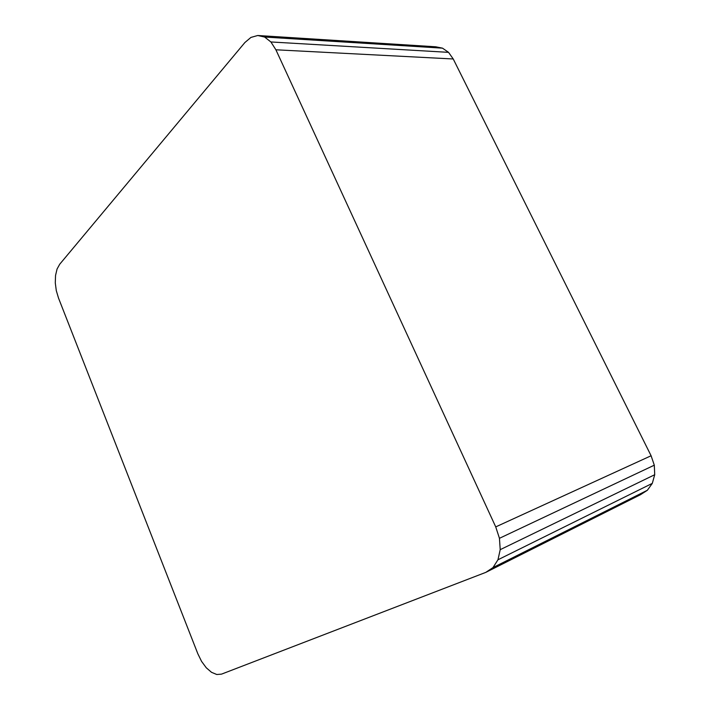 <?xml version="1.0" encoding="UTF-8"?>
<svg xmlns="http://www.w3.org/2000/svg" width="710" height="710" viewBox="0 0 710 710"><rect width="100%" height="100%" fill="white"/><g stroke="black" fill="none" stroke-linecap="round" stroke-linejoin="round"><path stroke-width="1.06" d="M197.841 653.786L201.578 661.4L206.273 667.782L211.5 672.299L216.754 674.5L221.538 674.127L485.782 572.384L492.971 567.601L497.967 559.773L500.213 549.664L499.449 538.304L495.731 526.891L275.897 49.789L270.901 41.961L264.626 37.044L257.739 35.5L250.932 37.417L244.879 42.538L59.729 264.218L57.075 268.992L55.549 275.409L55.282 282.864L56.294 290.63L58.486 298.005L197.841 653.786M485.782 572.384L640.42 494.737L647.369 490.264L492.971 567.601M257.739 35.5L435.692 46.789L442.499 48.156L448.551 52.354L453.237 58.983L651.097 455.758L654.3 465.183L654.718 474.715L652.312 483.368L647.369 490.264M652.312 483.368L497.967 559.773M654.718 474.715L500.213 549.664M654.3 465.183L499.449 538.304M651.097 455.758L495.731 526.891M453.237 58.983L275.897 49.789M448.551 52.354L270.901 41.961M442.499 48.156L264.626 37.044"/></g></svg>
